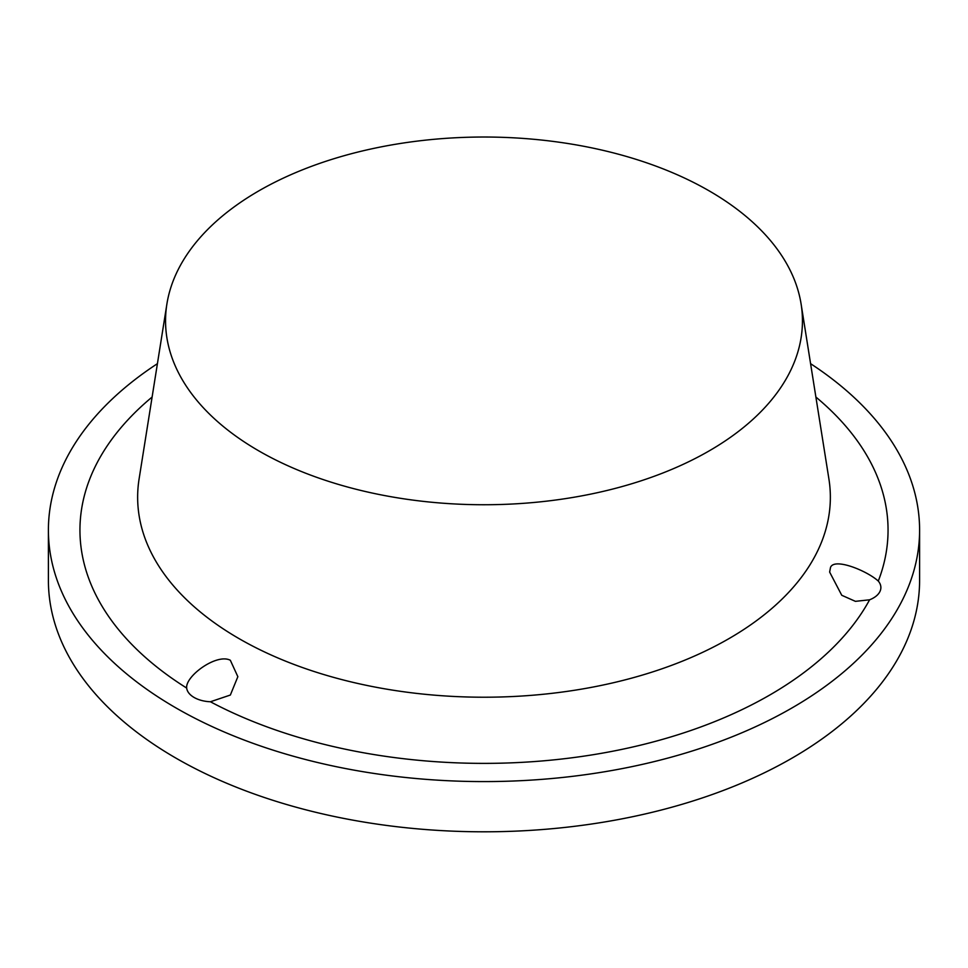 <?xml version="1.0" encoding="UTF-8"?>
<svg xmlns="http://www.w3.org/2000/svg" width="968" height="968" viewBox="0 0 968 968"><rect width="100%" height="100%" fill="white"/><g stroke="black" fill="none" stroke-linecap="round" stroke-linejoin="round"><path stroke-width="1.45" d="M258.819 450.894A318.448 183.859 0 0 0 619.193 487.352A318.448 183.859 0 0 0 801.117 304.097A318.448 183.859 0 0 0 709.181 190.877A318.448 183.859 0 0 0 375.705 147.983A318.448 183.859 0 0 0 166.883 304.097A318.448 183.859 0 0 0 258.819 450.894M166.883 304.097L139.089 478.991A346.35 199.965 0 0 0 239.096 638.65A346.35 199.965 0 0 0 728.904 638.65A346.35 199.965 0 0 0 828.91 478.991L801.117 304.097M157.409 363.678A435.6 251.486 0 0 0 48.4 530.101A435.6 251.486 0 0 0 175.982 707.935A435.6 251.486 0 0 0 650.702 762.445A435.6 251.486 0 0 0 919.6 530.101A435.6 251.486 0 0 0 810.591 363.678M48.4 530.101L48.4 580.316A435.6 251.486 0 0 0 175.982 758.15A435.6 251.486 0 0 0 650.702 812.66A435.6 251.486 0 0 0 919.6 580.316L919.6 530.101M152.109 397.049A404.055 233.276 0 0 0 186.667 688.054C185.239 676.075 216.747 653.073 230.336 660.273L237.85 676.68L230.36 695.036L210.407 701.764A25.628 14.798 180 0 1 194.108 697.468A25.628 14.798 180 0 1 186.667 688.054L186.594 687.002M830.508 567.429C834.21 557.507 866.663 570.551 878.291 581.066A25.628 14.798 180 0 1 880.88 587.54A25.628 14.798 180 0 1 880.009 591.363A25.628 14.798 180 0 1 869.603 599.797L855.422 601.346L841.761 595.284L829.636 572.076L830.508 567.429M210.407 701.764A404.055 233.276 0 0 0 769.705 695.06A404.055 233.276 0 0 0 869.603 599.797M878.291 581.066A404.055 233.276 0 0 0 815.891 397.049"/></g></svg>
